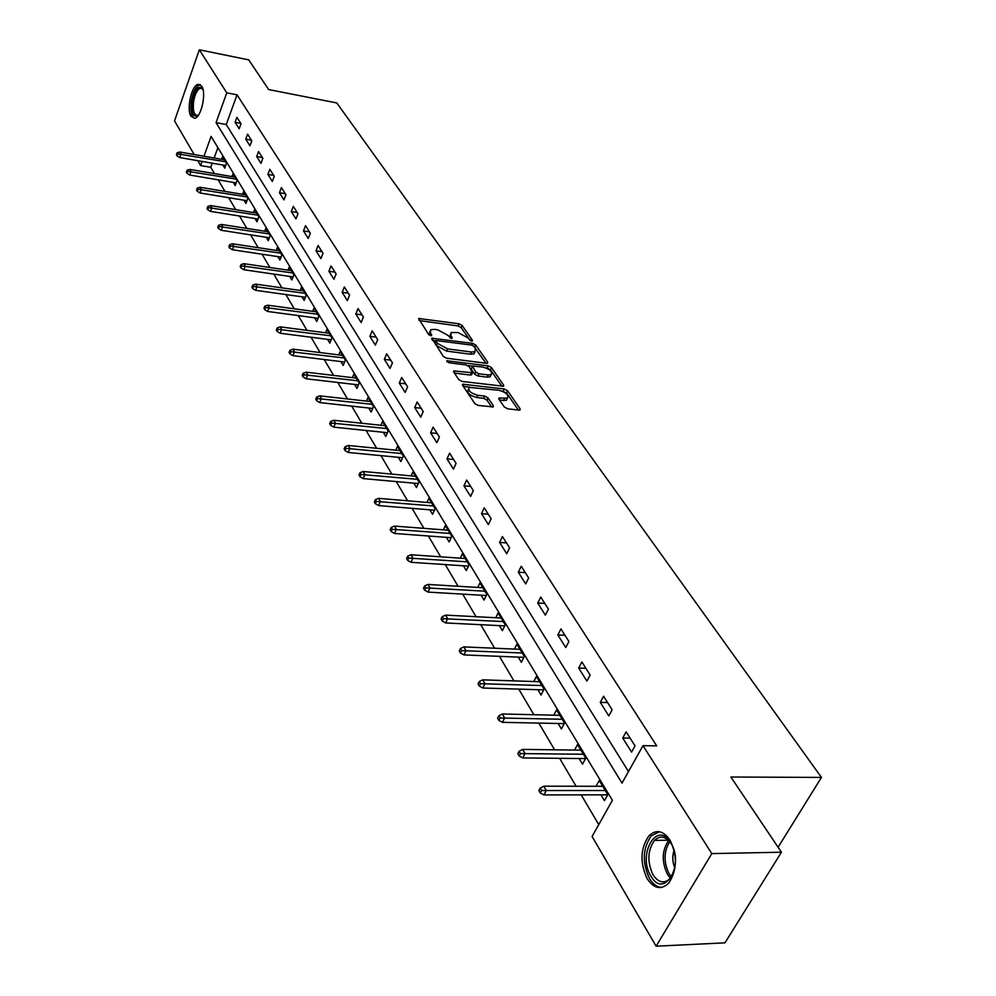 <?xml version="1.0" encoding="UTF-8"?>
<svg xmlns="http://www.w3.org/2000/svg" width="996" height="996" viewBox="0 0 996 996"><rect width="100%" height="100%" fill="white"/><g stroke="black" fill="none" stroke-linecap="round" stroke-linejoin="round"><path stroke-width="1.49" d="M471.681 341.167L472.515 340.383L462.144 325.468L459.032 323.787L418.606 318.483L428.591 334.482L430.82 335.702L431.704 334.905L430.384 332.938L430.658 329.751L434.405 329.352L437.705 329.8L447.827 335.291L451.375 338.453L452.234 337.656L450.889 335.702L451.138 332.502L458.048 332.564L468.132 338.018L471.681 341.167M647.226 878.783C639.731 862.623 640.316 848.268 649.006 835.731C656.202 829.095 663.187 830.527 669.935 840.014C677.579 855.825 677.18 870.18 668.752 883.078C661.232 890.225 654.061 888.793 647.226 878.783M191.058 116.37C186.252 109.411 191.568 85.245 198.154 84.311L201.715 86.154C206.62 92.927 201.304 117.316 194.755 118.287L191.058 116.37M504.287 406.99L507.611 408.808L518.953 410.103L519.999 409.991L520.124 408.821L507.562 390.768L504.3 388.988L462.754 384.232L462.63 385.352L474.831 403.592L478.167 405.422L493.194 406.903L493.319 405.721L488.003 397.902L484.691 396.097L477.831 395.288C470.473 393.159 467.634 390.532 469.303 387.407L498.921 390.283C506.242 392.424 509.068 395.039 507.4 398.139L499.046 398.026L498.934 399.184L504.287 406.99M194.17 154.517L174.537 120.877L199.337 49.8L248.726 59.872L268.683 89.565L336.81 102.962L821.463 777.428L730.877 777.017L781.437 852.215L711.804 853.597L656.115 946.2L592.097 836.503L612.391 800.298L211.102 136.402L203.968 156.223M199.337 49.8L226.777 92.84L216.045 122.645L622.014 783.117L642.993 745.668L711.804 853.597M642.993 745.668L656.713 745.867L237.036 94.819L226.777 92.84M486.459 363.291L487.542 363.179L487.629 362.108L475.802 345.102L472.639 343.383L431.866 338.242L443.27 356.419L446.494 358.187L486.459 363.291M491.451 367.599L503.627 385.116L503.528 386.236L462.094 381.443L458.807 379.65L453.715 372.031L453.827 370.935L472.49 372.728L469.203 366.665L465.979 364.91L448.947 362.756L446.743 360.764L488.227 365.856L491.451 367.599L490.443 369.777L501.897 386.274M778.088 847.235L821.463 777.428M237.036 94.819L226.254 124.537L628.476 771.576M235.106 122.271L239.165 128.733L240.995 123.753L236.911 117.304L235.106 122.271L240.721 123.317M245.751 139.203L249.921 145.827L251.789 140.797L247.606 134.186L245.751 139.203L251.428 140.224M256.694 156.571L260.977 163.369L262.869 158.302L258.574 151.517L256.694 156.571L262.421 157.592M267.912 174.4L272.319 181.397L274.261 176.28L269.841 169.308L267.912 174.4L273.713 175.408M279.453 192.726L283.972 199.897L285.952 194.743L281.42 187.584L279.453 192.726L285.304 193.71M291.293 211.55L295.949 218.921L297.978 213.717L293.31 206.359L291.293 211.55L297.206 212.509M303.481 230.898L308.25 238.48L310.329 233.226L305.535 225.656L303.481 230.898L309.457 231.844M316.006 250.793L320.911 258.599L323.04 253.295L318.11 245.514L316.006 250.793L322.044 251.714M328.892 271.261L333.946 279.291L336.113 273.937L331.046 265.932L328.892 271.261L334.992 272.157M342.151 292.314L347.355 300.58L349.571 295.19L344.355 286.948L342.151 292.314L348.314 293.198M355.796 314.001L361.15 322.517L363.428 317.077L358.05 308.586L355.796 314.001L362.034 314.861M369.852 336.337L375.38 345.102L377.708 339.624L372.168 330.871L369.852 336.337L376.152 337.158M384.344 359.357L390.034 368.396L392.424 362.855L386.709 353.829L384.344 359.357L390.718 360.154M399.284 383.074L405.148 392.399L407.601 386.809L401.712 377.509L399.284 383.074L405.721 383.846M414.685 407.551L420.735 417.162L423.25 411.535L417.175 401.936L414.685 407.551L421.196 408.273M430.583 432.799L436.833 442.722L439.41 437.045L433.136 427.135L430.583 432.799L437.157 433.497M446.992 458.87L453.441 469.116L456.093 463.389L449.619 453.155L446.992 458.87L453.653 459.517M463.949 485.799L470.61 496.394L473.337 490.605L466.638 480.035L463.949 485.799L470.672 486.409M481.466 513.625L488.364 524.581L491.153 518.742L484.23 507.811L481.466 513.625L488.277 514.185M499.581 542.409L506.715 553.739L509.591 547.85L502.432 536.545L499.581 542.409L506.466 542.92M518.318 572.177L525.714 583.905L528.664 577.979L521.257 566.263L518.318 572.177L525.29 572.638M537.728 603.003L545.372 615.155L548.423 609.166L540.741 597.04L537.728 603.003L544.775 603.414M557.835 634.938L565.753 647.525L568.903 641.499L560.935 628.924L557.835 634.938L564.969 635.274M578.664 668.042L586.893 681.09L590.13 675.014L581.876 661.979L578.664 668.042L585.885 668.316M600.277 702.367L608.805 715.925L612.154 709.787L603.588 696.254L600.277 702.367L607.585 702.566M622.712 738.011L631.576 752.08L635.025 745.892L626.123 731.848L622.712 738.011L630.107 738.136M212.248 163.195L210.754 167.303L214.464 173.603M218.149 179.84L224.971 191.394M228.694 197.694L235.753 209.658M239.513 216.032L246.821 228.408M250.631 234.869L258.201 247.68M262.06 254.217L269.891 267.488M273.8 274.112L281.918 287.856M285.864 294.555L294.281 308.81M298.29 315.595L307.005 330.373M311.063 337.246L320.102 352.559M324.21 359.519L333.598 375.417M337.769 382.476L347.504 398.973M351.725 406.119L361.834 423.25M366.105 430.496L376.613 448.287M380.945 455.633L391.864 474.133M396.259 481.566L407.613 500.801M412.058 508.346L423.873 528.341M428.392 535.997L440.668 556.814M445.262 564.583L458.048 586.246M462.704 594.126L476.026 616.698M480.744 624.691L494.626 648.222M499.419 656.339L513.911 680.878M518.767 689.12L533.881 714.717M538.824 723.084L554.598 749.814M559.615 758.317L576.099 786.242M581.203 794.883L598.758 824.626M217.887 147.632L214.128 158.003M222.855 165.025L224.735 168.15L226.515 163.269L222.556 156.696L221.598 159.31M233.276 182.393L235.193 185.58L237.011 180.65L232.952 173.914L231.956 176.591M243.97 200.208L245.925 203.458L247.792 198.503L243.609 191.581L242.588 194.32M254.951 218.498L256.956 221.822L258.848 216.817L254.565 209.708L253.507 212.522M266.231 237.285L268.273 240.683L270.215 235.629L265.808 228.333L264.699 231.221M277.822 256.582L279.901 260.056L281.88 254.964L277.361 247.469L276.216 250.419M289.724 276.427L291.853 279.963L293.882 274.834L289.226 267.127L288.031 270.153M301.962 296.808L304.141 300.431L306.22 295.252L301.427 287.334L300.194 290.446M314.549 317.786L316.778 321.484L318.907 316.267L313.977 308.113L312.682 311.312M327.51 339.362L329.788 343.147L331.954 337.881L326.887 329.489L325.543 332.789M340.844 361.573L343.172 365.445L345.4 360.141L340.184 351.501L338.765 354.887M354.576 384.444L356.954 388.415L359.232 383.062L353.866 374.16L352.385 377.658M368.719 407.999L371.159 412.07L373.488 406.667L367.96 397.504L366.416 401.102M383.286 432.276L385.801 436.46L388.191 431.007L382.489 421.557L380.87 425.267M398.325 457.326L400.89 461.596L403.343 456.106L397.466 446.357L395.761 450.192M413.826 483.147L416.465 487.542L418.98 482.002L412.917 471.942L411.124 475.901M429.836 509.815L432.538 514.322L435.128 508.732L428.853 498.349L426.973 502.445M446.37 537.342L449.146 541.973L451.798 536.346L445.324 525.614L443.345 529.847M463.439 565.79L466.29 570.546L469.016 564.869L462.331 553.788L460.239 558.171M481.093 595.197L484.031 600.09L486.832 594.363L479.91 582.909L477.707 587.441M499.357 625.625L502.37 630.642L505.258 624.878L498.1 613.013L495.759 617.732M518.256 657.099L521.356 662.278L524.319 656.451L516.912 644.175L514.434 649.068M537.828 689.705L541.027 695.034L544.077 689.17L536.396 676.446L533.769 681.538M558.109 723.482L561.395 728.972L564.545 723.059L556.59 709.874L553.788 715.178M579.137 758.516L582.523 764.169L585.773 758.217L577.518 744.547L574.53 750.075M600.949 794.858L604.448 800.684L607.797 794.696L599.231 780.503L596.031 786.28M781.437 852.215L724.939 942.851L656.115 946.2M210.754 167.303L200.607 165.56L197.768 160.68M202.101 161.427L200.607 165.56M226.254 124.537L216.045 122.645M450.292 334.407L449.931 337.881L450.889 335.702M429.811 331.693L429.425 335.129L430.384 332.938M470.212 340.607L461.185 327.622L458.073 325.941L419.291 320.588M435.825 340.806L432.525 340.371M485.886 363.216L473.996 346.484M473.847 346.272L471.631 345.064L436.024 340.532L437.369 343.346L447.615 348.911L471.469 352.024L475.03 351.663L475.291 348.339L473.847 346.272M435.837 340.981L434.991 343.446L435.962 341.255M474.905 351.725L474.046 353.841L470.486 354.203L446.631 351.102L436.397 345.537L434.991 343.446M454.413 373.089L470.373 375.056L471.793 374.272M467.946 365.594L472.229 366.13M485.924 367.86L487.231 368.034L488.227 365.856M488.239 374.944L491.153 374.645C492.696 371.657 489.908 369.118 482.774 367.038L472.415 365.98L475.715 372.031L478.964 373.799L488.239 374.944L487.231 377.148L490.144 376.837L490.953 375.081M472.129 366.64L471.32 369.255L472.328 367.063M487.231 377.148L477.956 376.002L474.719 374.235L471.32 369.255M490.443 369.777L487.231 368.034M507.238 398.487L506.366 400.342L499.631 400.193M468.431 389.299L468.282 389.635C466.614 392.76 469.452 395.387 476.798 397.516L477.831 395.288M491.601 406.966L486.969 400.131L483.658 398.325L476.798 397.516M518.381 410.041L506.528 392.959L501.847 391.017M469.888 387.183L463.314 386.386M177.114 152.762L176.404 154.741L177.039 155.849L177.736 153.87L177.114 152.762L179.853 152.014L180.998 153.994L179.728 157.555L225.694 165.523M177.736 153.87L225.619 161.775M179.853 152.014L224.424 159.808M179.728 157.555L177.039 155.849M198.378 115.212C193.461 117.939 191.344 113.594 192.054 102.177C194.805 89.142 198.391 84.71 202.811 88.881L202.885 89.018M202.935 89.217L200.395 88.196C197.071 89.727 194.78 94.433 193.485 102.327C192.763 111.029 194.158 115.387 197.669 115.399L198.49 115.05M200.308 84.648L199.748 84.735C195.627 86.627 192.776 92.479 191.182 102.252C190.311 110.917 191.419 116.271 194.506 118.35M650.973 876.144C637.029 854.63 657.161 819.646 670.619 842.616C685.124 864.491 664.046 899.811 650.973 876.144M671.74 844.62L671.292 843.849C665.863 836.217 660.248 835.071 654.447 840.425C647.512 850.484 647.051 861.976 653.077 874.886C658.555 882.854 664.295 884 670.308 878.323L673.134 873.878M673.993 850.472C672.176 856.323 672.449 862.125 674.815 867.902M659.414 831.722L651.284 835.856C642.657 848.306 642.071 862.561 649.529 878.597C653.052 884.299 657.198 887.237 661.991 887.399M187.061 170.179L186.352 172.184L186.999 173.316L187.709 171.312L187.061 170.179L189.838 169.407L191.008 171.436L189.713 175.035L236.189 182.878M187.709 171.312L236.077 179.106M189.838 169.407L234.857 177.076M189.713 175.035L186.999 173.316M197.283 188.07L196.548 190.074L197.22 191.244L197.943 189.228L197.283 188.07L200.084 187.26L201.279 189.352L199.972 192.963L246.958 200.706M197.943 189.228L246.821 196.884M200.084 187.26L245.564 194.818M199.972 192.963L197.22 191.244M207.766 206.421L207.031 208.45L207.716 209.646L208.45 207.616L207.766 206.421L210.604 205.587L211.837 207.741L210.492 211.389L258.026 218.996M208.45 207.616L257.839 215.148M210.604 205.587L256.557 213.02M210.492 211.389L207.716 209.646M218.547 225.295L217.788 227.337L218.498 228.57L219.245 226.515L218.547 225.295L221.411 224.424L222.668 226.627L221.311 230.313L269.393 237.783M219.245 226.515L269.169 233.898M221.411 224.424L267.849 231.707M221.311 230.313L218.498 228.57M229.628 244.68L228.856 246.734L229.566 248.004L230.35 245.937L229.628 244.68L232.516 243.783L233.811 246.049L232.417 249.759L281.059 257.08M230.35 245.937L280.797 253.158M232.516 243.783L279.44 250.905M232.417 249.759L229.566 248.004M241.02 264.6L240.223 266.691L240.957 267.986L241.754 265.907L241.02 264.6L243.933 263.679L245.265 266.007L243.846 269.754L293.061 276.9M241.754 265.907L292.749 272.954M243.933 263.679L291.355 270.651M243.846 269.754L240.957 267.986M252.723 285.105L251.913 287.197L252.673 288.541L253.494 286.437L252.723 285.105L255.673 284.146L257.055 286.537L255.586 290.322L305.399 297.294M253.494 286.437L305.037 293.31M255.673 284.146L303.606 290.932M255.586 290.322L252.673 288.541M264.774 306.183L263.952 308.312L264.737 309.681L265.559 307.565L264.774 306.183L267.762 305.199L269.169 307.664L267.675 311.474L318.098 318.259M265.559 307.565L317.687 314.238M267.762 305.199L316.205 311.798M267.675 311.474L264.737 309.681M277.174 327.896L276.328 330.037L277.137 331.444L277.984 329.303L277.174 327.896L280.187 326.862L281.644 329.402L280.113 333.249L331.158 339.823M277.984 329.303L330.684 335.776M280.187 326.862L329.166 333.262M280.113 333.249L277.137 331.444M289.948 350.243L289.089 352.397L289.911 353.854L290.782 351.7L289.948 350.243L292.998 349.185L294.492 351.8L292.924 355.672L344.604 362.034M290.782 351.7L344.081 357.95M292.998 349.185L342.512 355.36M292.924 355.672L289.911 353.854M303.108 373.276L302.224 375.442L303.083 376.949L303.967 374.77L303.108 373.276L306.183 372.168L307.727 374.857L306.133 378.779L358.46 384.892M303.967 374.77L357.863 380.783M306.183 372.168L356.244 378.107M306.133 378.779L303.083 376.949M316.666 397.006L315.757 399.197L316.641 400.741L317.55 398.549L316.666 397.006L319.778 395.86L321.372 398.637L319.728 402.583L372.728 408.447M317.55 398.549L372.068 404.301M319.778 395.86L370.4 401.55M319.728 402.583L316.641 400.741M330.647 421.47L329.713 423.686L330.635 425.28L331.568 423.063L330.647 421.47L333.797 420.287L335.44 423.151L333.76 427.135L387.444 432.712M331.568 423.063L386.697 428.541M333.797 420.287L384.991 425.703M333.76 427.135L330.635 425.28M345.077 446.718L344.118 448.947L345.064 450.59L346.023 448.362L345.077 446.718L348.251 445.473L349.957 448.437L348.226 452.458L402.621 457.737M346.023 448.362L401.799 453.541M348.251 445.473L400.031 450.615M348.226 452.458L345.064 450.59M359.967 472.764L358.983 475.017L359.954 476.723L360.938 474.47L359.967 472.764L363.179 471.482L364.934 474.544L363.154 478.59L418.283 483.558M360.938 474.47L417.361 479.325M363.179 471.482L415.544 476.312M363.154 478.59L359.954 476.723M375.343 499.668L374.334 501.947L375.33 503.702L376.339 501.424L375.343 499.668L378.58 498.336L380.397 501.498L378.58 505.582L434.455 510.201M376.339 501.424L433.434 505.943M378.58 498.336L431.554 502.831M378.58 505.582L375.33 503.702M391.216 527.469L390.183 529.76L391.216 531.578L392.262 529.287L391.216 527.469L394.503 526.087L396.371 529.337L394.503 533.458L451.151 537.703M392.262 529.287L450.043 533.433M394.503 526.087L448.088 530.208M394.503 533.458L391.216 531.578M407.638 556.204L406.58 558.507L407.65 560.387L408.709 558.084L407.638 556.204L410.962 554.76L412.892 558.134L410.975 562.292L468.419 566.126M408.709 558.084L467.186 561.831M410.962 554.76L465.182 558.507M410.975 562.292L407.65 560.387M424.62 585.922L423.537 588.25L424.632 590.192L425.728 587.864L424.62 585.922L427.981 584.428L429.986 587.914L428.006 592.097L486.272 595.508M425.728 587.864L484.915 591.188M427.981 584.428L482.836 587.752M428.006 592.097L424.632 590.192M442.199 616.686L441.079 619.026L442.224 621.043L443.345 618.69L442.199 616.686L445.598 615.117L447.665 618.728L445.635 622.948L504.748 625.886M443.345 618.69L503.254 621.566M445.598 615.117L501.1 618.006M445.635 622.948L442.224 621.043M460.401 648.533L459.243 650.898L460.426 652.978L461.596 650.612L460.401 648.533L463.837 646.902L465.979 650.649L463.887 654.907L523.884 657.335M461.596 650.612L522.24 652.99M463.837 646.902L520.012 649.317M463.887 654.907L460.426 652.978M479.263 681.538L478.068 683.928L479.3 686.082L480.495 683.692L479.263 681.538L482.736 679.845L484.952 683.717L482.799 688.012L543.704 689.879M480.495 683.692L541.886 685.547M482.736 679.845L539.583 681.725M482.799 688.012L479.3 686.082M498.809 715.763L497.589 718.166L498.859 720.407L500.092 717.992L498.809 715.763L502.333 713.983L504.636 718.004L502.42 722.337L564.246 723.606M500.092 717.992L562.254 719.274M502.333 713.983L559.864 715.327M502.42 722.337L498.859 720.407M519.103 751.27L517.833 753.686L519.165 756.014L520.435 753.586L519.103 751.27L522.651 749.415L525.054 753.586L522.763 757.944L585.573 758.578M520.435 753.586L583.382 754.246M522.651 749.415L580.905 750.15M522.763 757.944L519.165 756.014M540.168 788.122L538.861 790.563L540.23 792.978L541.55 790.538L540.168 788.122L543.766 786.193L546.244 790.525L543.891 794.92L607.709 794.845M541.55 790.538L605.294 790.538M543.766 786.193L602.717 786.292M543.891 794.92L540.23 792.978M472.154 341.18L472.515 340.383M431.343 335.702L431.704 334.905M451.873 338.453L452.234 337.656M419.005 320.164L419.789 318.359M458.073 325.941L459.032 323.787M461.185 327.622L462.144 325.468M432.239 339.947L433.048 338.117M471.867 345.102L472.639 343.383M474.818 347.268L475.802 345.102M487.081 363.303L487.629 362.108M436.397 345.537L437.369 343.346M446.631 351.102L447.615 348.911M470.486 354.203L471.469 352.024M503.055 386.361L503.627 385.116M454.126 372.666L454.96 370.811M470.373 375.056L471.382 372.853M447.017 361.884L447.553 360.677M474.719 374.235L475.715 372.031M477.956 376.002L478.964 373.799M499.295 399.707L500.129 397.914M503.515 400.653L504.549 398.437M483.658 398.325L484.691 396.097M486.969 400.131L488.003 397.902M492.709 407.028L493.319 405.721M463.04 385.962L463.875 384.107M503.266 391.191L504.3 388.988M506.528 392.959L507.562 390.768M519.501 410.115L520.124 408.821M670.42 878.198L667.532 874.5C661.518 861.876 661.879 850.534 668.627 840.45M669.735 841.67C663.697 851.518 663.523 862.275 669.188 873.965L671.404 876.928M431.592 338.864L431.866 338.242M474.046 353.841L475.03 351.663M453.516 371.608L453.827 370.935M471.494 374.944L472.49 372.728M490.144 376.837L491.153 374.645M498.722 398.736L499.046 398.026M506.366 400.342L507.4 398.139M462.43 384.929L462.754 384.232M202.263 88.569L200.395 88.196M668.378 840.201L654.447 840.425"/></g></svg>
